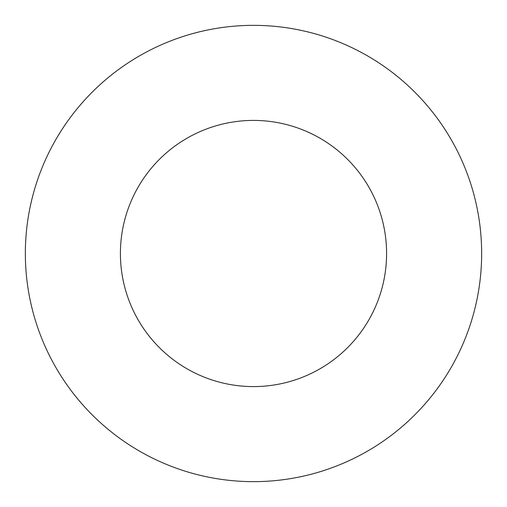 <?xml version="1.0" encoding="UTF-8"?>
<svg xmlns="http://www.w3.org/2000/svg" width="507" height="507" viewBox="0 0 507 507"><rect width="100%" height="100%" fill="white"/><g stroke="black" fill="none" stroke-linecap="round" stroke-linejoin="round"><path stroke-width="0.76" d="M386.588 253.5A133.088 133.088 0 0 1 186.956 368.76A133.088 133.088 0 0 1 186.956 138.24A133.088 133.088 0 0 1 386.588 253.5M481.65 253.5A228.15 228.15 0 0 1 139.425 451.084A228.15 228.15 0 0 1 139.425 55.916A228.15 228.15 0 0 1 481.65 253.5"/></g></svg>
